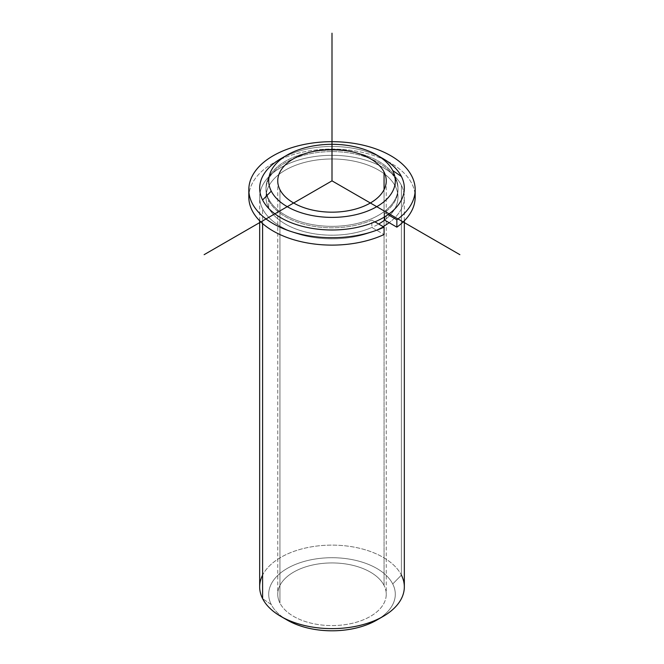 <?xml version="1.0" encoding="UTF-8"?>
<svg xmlns="http://www.w3.org/2000/svg" width="664" height="664" viewBox="0 0 664 664"><rect width="100%" height="100%" fill="white"/><g stroke="black" fill="none" stroke-linecap="round" stroke-linejoin="round"><path stroke-width="0.5" stroke-dasharray="3.32 2.49" d="M268.671 207.815L268.671 198.959A66.002 38.105 0 0 0 341.387 225.951A66.002 38.105 0 0 0 398.002 188.227A66.002 38.105 0 0 0 395.329 177.504L395.329 186.36A66.002 38.105 180 0 1 398.002 197.092A66.002 38.105 180 0 1 384.622 220.091A66.002 38.105 0 0 0 395.329 186.36L395.329 177.504A66.002 38.105 0 0 0 322.613 150.512A66.002 38.105 0 0 0 265.998 188.227A66.002 38.105 0 0 0 268.671 198.959L268.671 207.815A66.002 38.105 180 0 1 265.998 197.092A66.002 38.105 180 0 1 322.613 159.368A66.002 38.105 180 0 1 395.329 186.36A66.002 38.105 0 0 0 313.416 160.522A66.002 38.105 0 0 0 268.671 207.815A66.002 38.105 0 0 0 378.671 224.034A66.002 38.105 180 0 1 268.671 207.815M384.058 585.441L384.058 189.663L384.058 585.441A54.249 31.324 0 0 0 324.281 563.255A54.249 31.324 0 0 0 277.751 594.263A54.249 31.324 0 0 0 279.942 603.078A54.249 31.324 0 0 0 339.719 625.264A54.249 31.324 0 0 0 386.249 594.263A54.249 31.324 0 0 0 384.058 585.441A54.249 31.324 180 0 1 347.272 624.309A54.249 31.324 180 0 1 279.942 603.078L279.942 189.663L279.942 603.078A54.249 31.324 180 0 1 316.728 564.209A54.249 31.324 180 0 1 384.058 585.441M259.666 586.876A72.335 41.757 180 0 1 321.716 545.542A72.335 41.757 180 0 1 401.405 575.124L401.405 185.331A72.335 41.757 0 0 0 321.716 155.749A72.335 41.757 0 0 0 259.666 197.092A72.335 41.757 0 0 0 262.595 208.845L262.595 223.561L262.595 208.845A72.335 41.757 0 0 0 383.145 226.615A72.335 41.757 180 0 1 262.595 208.845A72.335 41.757 180 0 1 311.632 157.019A72.335 41.757 180 0 1 401.405 185.331A72.335 41.757 180 0 1 389.137 222.697A72.335 41.757 0 0 0 404.334 197.092A72.335 41.757 0 0 0 401.405 185.331L401.405 575.124A72.335 41.757 180 0 1 404.334 586.876M379.733 156.853A72.335 41.757 0 0 0 284.267 156.853A72.335 41.757 180 0 1 383.145 158.704M395.329 177.504A66.002 38.105 180 0 1 350.584 224.797A66.002 38.105 180 0 1 268.671 198.959A66.002 38.105 180 0 1 313.416 151.666A66.002 38.105 180 0 1 395.329 177.504M379.733 618.25A63.287 36.537 0 0 0 392.731 583.971A63.287 36.537 0 0 0 314.18 559.196A63.287 36.537 0 0 0 271.269 604.547A63.287 36.537 0 0 0 284.267 618.25M287.246 620.101A63.287 36.537 180 0 1 271.269 604.547L262.595 598.637L271.269 604.547A63.287 36.537 180 0 1 314.18 559.196A63.287 36.537 180 0 1 392.731 583.971L401.405 575.124A72.335 41.757 0 0 0 332 545.119A72.335 41.757 0 0 0 262.595 575.124M401.405 575.124L392.731 583.971A63.287 36.537 180 0 1 376.754 620.101M248.817 197.092A83.183 48.024 180 0 1 332 149.068A83.183 48.024 180 0 1 415.183 197.092M374.894 221.851L371.84 220.091L371.84 227.47L384.074 234.533L371.84 227.47L371.84 220.091A66.002 38.105 180 0 1 302.618 223.826A66.002 38.105 180 0 1 265.998 189.705A66.002 38.105 180 0 1 332 151.6A66.002 38.105 180 0 1 398.002 189.705A66.002 38.105 180 0 1 384.622 212.704L384.622 216.879L384.622 212.704L388.008 214.655L384.622 212.704A66.002 38.105 0 0 0 346.143 152.488A66.002 38.105 0 0 0 267.534 197.872A66.002 38.105 0 0 0 371.84 220.091L374.894 221.851M384.622 220.091A66.002 38.105 0 0 0 398.002 197.092A66.002 38.105 0 0 0 332 158.978A66.002 38.105 0 0 0 265.998 197.092A66.002 38.105 0 0 0 302.618 231.213A66.002 38.105 0 0 0 371.84 227.47A66.002 38.105 180 0 1 267.534 205.259A66.002 38.105 180 0 1 346.143 159.866A66.002 38.105 180 0 1 384.622 220.091M414.934 193.398A83.183 48.024 0 0 0 332 149.068A83.183 48.024 0 0 0 249.066 193.398M398.002 188.227L398.002 189.705M265.998 188.227L265.998 189.705M386.249 180.849L386.249 594.263M277.751 180.849L277.751 594.263M404.334 220.805L404.334 197.092M259.666 220.805L259.666 197.092"/><path stroke-width="1" d="M415.183 189.705L415.183 197.092A83.183 48.024 180 0 1 396.864 227.154L384.622 220.091A66.002 38.105 180 0 1 378.671 224.034A66.002 38.105 0 0 0 384.622 220.091L384.622 216.879L384.622 220.091L396.864 227.154L396.864 219.776A83.183 48.024 0 0 0 415.183 189.705A83.183 48.024 0 0 0 332 141.681A83.183 48.024 0 0 0 248.817 189.705A83.183 48.024 0 0 0 296.036 233.006A83.183 48.024 0 0 0 384.074 227.154L384.074 234.533A83.183 48.024 180 0 1 296.036 240.393A83.183 48.024 180 0 1 248.817 197.092L248.817 189.705M384.058 172.026A54.249 31.324 180 0 1 386.249 180.849A54.249 31.324 180 0 1 339.719 211.849A54.249 31.324 180 0 1 279.942 189.663A54.249 31.324 180 0 1 277.751 180.849A54.249 31.324 180 0 1 324.281 149.848A54.249 31.324 180 0 1 384.058 172.026L384.058 189.663L384.058 172.026A54.249 31.324 0 0 0 316.728 150.794A54.249 31.324 0 0 0 279.942 189.663A54.249 31.324 0 0 0 347.272 210.903A54.249 31.324 0 0 0 384.058 172.026M389.137 222.697A72.335 41.757 180 0 1 383.145 226.615A72.335 41.757 0 0 0 389.137 222.697M376.754 155.011L383.145 158.704A72.335 41.757 180 0 1 401.405 176.475L392.731 170.557A63.287 36.537 -0 0 0 376.754 155.011A63.287 36.537 -0 0 0 287.246 155.011A63.287 36.537 -0 0 0 271.269 191.132A63.287 36.537 180 0 1 314.18 145.781A63.287 36.537 180 0 1 392.731 170.557A63.287 36.537 180 0 1 349.82 215.908A63.287 36.537 180 0 1 271.269 191.132L262.595 199.988A72.335 41.757 180 0 1 280.855 158.704A72.335 41.757 180 0 1 284.267 156.853A72.335 41.757 0 0 0 262.595 199.988A72.335 41.757 0 0 0 352.368 228.3A72.335 41.757 0 0 0 401.405 176.475A72.335 41.757 0 0 0 379.733 156.853M401.405 176.475A72.335 41.757 180 0 1 352.368 228.3A72.335 41.757 180 0 1 262.595 199.988L271.269 191.132A63.287 36.537 0 0 0 349.82 215.908A63.287 36.537 0 0 0 392.731 170.557L401.405 176.475M404.334 220.805L404.334 586.876A72.335 41.757 180 0 1 342.284 628.21A72.335 41.757 180 0 1 262.595 598.637L262.595 223.561L262.595 598.637A72.335 41.757 180 0 1 259.666 586.876L259.666 220.805M284.267 618.25A63.287 36.537 0 0 0 379.733 618.25M262.595 575.124A72.335 41.757 0 0 0 262.595 598.637A72.335 41.757 0 0 0 280.855 616.408A72.335 41.757 0 0 0 383.145 616.408A72.335 41.757 0 0 0 401.405 575.124M383.145 616.408L376.754 620.101A63.287 36.537 180 0 1 287.246 620.101L280.855 616.408M249.066 193.398A83.183 48.024 0 0 0 293.173 239.563A83.183 48.024 0 0 0 384.074 234.533L384.074 227.154L374.894 221.851L384.074 227.154A83.183 48.024 180 0 1 250.926 200.445A83.183 48.024 180 0 1 350.6 142.901A83.183 48.024 180 0 1 396.864 219.776L396.864 227.154A83.183 48.024 0 0 0 414.934 193.398M388.008 214.655L396.864 219.776L388.008 214.655M459.87 254.669L332 180.849L204.13 254.669M332 180.849L332 33.2M280.855 158.704L287.246 155.011"/></g></svg>
